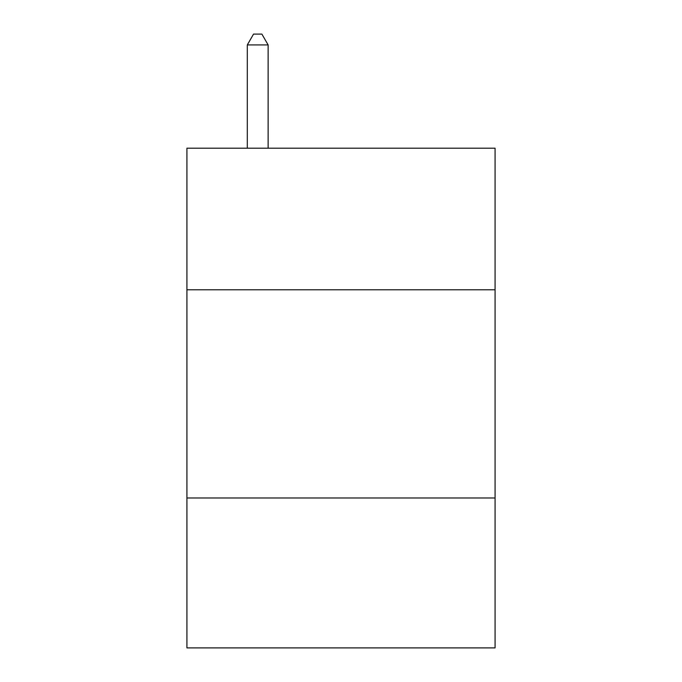 <?xml version="1.0" encoding="UTF-8"?>
<svg xmlns="http://www.w3.org/2000/svg" width="682" height="682" viewBox="0 0 682 682"><rect width="100%" height="100%" fill="white"/><g stroke="black" fill="none" stroke-linecap="round" stroke-linejoin="round"><path stroke-width="1.02" d="M495.072 289.782L495.072 148.199L186.928 148.199L186.928 289.782L495.072 289.782L495.072 647.9L186.928 647.9L186.928 289.782M495.072 497.988L186.928 497.988M268.128 148.199L268.128 44.927L247.302 44.927L247.302 148.199M247.302 44.927L253.551 34.1L261.879 34.1L268.128 44.927"/></g></svg>
